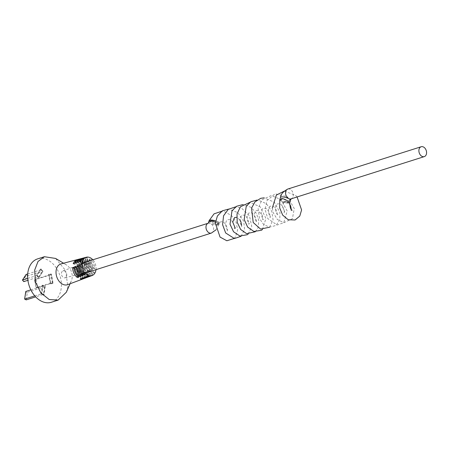 <?xml version="1.0" encoding="UTF-8"?>
<svg xmlns="http://www.w3.org/2000/svg" width="449" height="449" viewBox="0 0 449 449"><rect width="100%" height="100%" fill="white"/><g stroke="black" fill="none" stroke-linecap="round" stroke-linejoin="round"><path stroke-width="0.34" stroke-dasharray="2.25 1.68" d="M66.317 292.26L67.894 286.72L65.571 270.444L55.592 258.439M51.388 302.256A22.759 16.198 72.4 0 0 61.12 288.87A22.759 16.198 72.4 0 0 54.986 266.15A22.759 16.198 72.4 0 0 37.632 258.871M61.081 263.872A10.911 7.762 -107.6 0 1 66.183 264.77A10.911 7.762 -107.6 0 1 72.081 278.324A10.911 7.762 -107.6 0 1 71.324 280.979A10.911 7.762 -107.6 0 1 67.676 284.655M85.882 265.679A4.625 3.295 -107.6 0 1 86.741 267.711L85.433 268.075A4.557 3.244 72.4 0 0 84.62 266.145L84.378 265.426L85.882 265.679L86.668 260.493A9.9 7.044 -107.6 0 1 90.816 269.742L89.615 270.169A9.962 7.094 72.4 0 0 85.422 260.824L85.147 260.347L84.378 265.426M85.074 257.552A9.676 6.887 -107.6 0 1 87.308 257.473L86.601 262.149L85.338 262.614A4.782 3.407 72.4 0 0 84.951 262.721A4.782 3.407 72.4 0 0 83.71 263.703L84.906 263.282A4.849 3.452 -107.6 0 1 86.186 262.261A4.849 3.452 -107.6 0 1 86.601 262.149L86.943 262.194L87.628 257.659L87.308 257.473C87.808 257.799 87.398 257.906 86.068 257.81A9.743 6.931 72.4 0 0 84.451 257.765M78.553 259.269A10.013 7.122 -107.6 0 1 80.927 259.202L80.118 264.54L78.856 265.005A4.451 3.165 72.4 0 0 78.631 265.078A4.451 3.165 72.4 0 0 77.559 265.881L78.755 265.454A4.512 3.21 -107.6 0 1 79.866 264.618A4.512 3.21 -107.6 0 1 80.118 264.54L80.466 264.556L81.247 259.393L80.927 259.202C81.426 259.528 81.011 259.64 79.681 259.539A10.074 7.173 72.4 0 0 77.93 259.477M82.908 258.124A9.788 6.965 -107.6 0 1 85.192 258.046L84.451 262.94L83.188 263.406A4.675 3.328 72.4 0 0 82.857 263.501A4.675 3.328 72.4 0 0 81.667 264.427L82.863 264.001A4.737 3.373 -107.6 0 1 84.086 263.047A4.737 3.373 -107.6 0 1 84.451 262.94L84.794 262.979L85.512 258.237L85.192 258.046C85.692 258.371 85.276 258.484 83.946 258.383A9.85 7.01 72.4 0 0 82.29 258.332M83.733 266.476A4.512 3.21 -107.6 0 1 84.519 268.339L83.211 268.71A4.451 3.165 72.4 0 0 82.47 266.947L82.229 266.212L83.733 266.476L84.552 261.065A10.013 7.122 -107.6 0 1 88.767 270.461L87.561 270.887A10.074 7.173 72.4 0 0 83.306 261.397L83.031 260.925L82.229 266.212M90.215 264.074A4.849 3.452 -107.6 0 1 91.226 266.437L89.918 266.807A4.782 3.407 72.4 0 0 88.953 264.54L88.711 263.844L90.215 264.074L90.934 259.337A9.676 6.887 -107.6 0 1 94.947 268.3L93.74 268.721A9.743 6.931 72.4 0 0 89.688 259.674L89.413 259.191L88.711 263.844M88.066 264.871A4.737 3.373 -107.6 0 1 88.997 267.071L87.69 267.441A4.675 3.328 72.4 0 0 86.803 265.337L86.556 264.629L88.066 264.871L88.812 259.909A9.788 6.965 -107.6 0 1 92.892 269.018L91.691 269.439A9.85 7.01 72.4 0 0 87.572 260.246L87.291 259.769L86.556 264.629M80.719 258.703A9.9 7.044 -107.6 0 1 83.043 258.63L82.268 263.743L81.005 264.214A4.557 3.244 72.4 0 0 80.73 264.298A4.557 3.244 72.4 0 0 79.596 265.157L80.798 264.736A4.625 3.295 -107.6 0 1 81.959 263.838A4.625 3.295 -107.6 0 1 82.268 263.743L82.616 263.771L83.368 258.82L83.043 258.63C83.542 258.955 83.132 259.067 81.802 258.966A9.962 7.094 72.4 0 0 80.096 258.91M92.533 268.261A4.911 3.497 72.4 0 0 91.158 263.294A4.911 3.497 72.4 0 0 87.347 261.829A4.911 3.497 72.4 0 0 85.366 264.68A4.911 3.497 72.4 0 0 86.635 269.512A4.911 3.497 72.4 0 0 90.316 271.185A4.911 3.497 72.4 0 0 92.533 268.261M66.755 275.664A3.614 2.576 72.4 0 0 65.745 272.01A3.614 2.576 72.4 0 0 62.939 270.927A3.614 2.576 72.4 0 0 61.474 273.026A3.614 2.576 72.4 0 0 62.417 276.584A3.614 2.576 72.4 0 0 65.122 277.819A3.614 2.576 72.4 0 0 66.755 275.664M84.62 266.145L85.422 260.824C85.001 260.027 85.417 259.915 86.668 260.493M82.47 266.947L83.306 261.397C82.88 260.605 83.295 260.493 84.552 261.065M88.953 264.54L89.688 259.674C89.267 258.871 89.682 258.759 90.934 259.337M86.803 265.337L87.572 260.246C87.145 259.443 87.561 259.331 88.812 259.909M96.007 269.664A9.614 6.842 72.4 0 0 92.881 259.791M44.995 286.468L43.654 295.335L41.089 294.05L42.431 285.188L45.22 286.4L43.879 295.262L41.319 293.977L42.655 285.115L45.22 286.4M50.378 283.819L48.576 274.277L51.107 274.092L52.909 283.633L50.378 283.819L48.806 274.204L51.332 274.019L53.134 283.56L50.602 283.746M42.784 271.376L38.552 277.903L36.431 275.394L40.663 268.872L43.009 271.303L38.777 277.83L36.655 275.321L40.887 268.799L43.009 271.303M84.597 278.346A10.013 7.122 72.4 0 0 88.167 274.434L86.96 274.855A10.074 7.173 -107.6 0 1 83.969 278.532M86.696 277.561A9.9 7.044 72.4 0 0 90.215 273.716L89.009 274.137A9.962 7.094 -107.6 0 1 86.068 277.751M88.823 276.769A9.788 6.965 72.4 0 0 92.292 272.992L91.091 273.413A9.85 7.01 -107.6 0 1 88.195 276.96M90.922 275.989A9.676 6.887 72.4 0 0 94.346 272.274L93.139 272.695A9.743 6.931 -107.6 0 1 90.294 276.174M87.179 276.275L87.847 271.836L89.093 271.505A4.849 3.452 72.4 0 0 89.115 271.499A4.849 3.452 72.4 0 0 90.625 270.41L89.317 270.781A4.782 3.407 -107.6 0 1 87.847 271.836L87.499 271.853L86.792 276.505M82.852 277.841L83.593 272.953L84.833 272.627A4.625 3.295 72.4 0 0 86.141 271.679L84.833 272.049A4.557 3.244 -107.6 0 1 83.593 272.953L83.233 272.998L82.464 278.071M85.029 277.055L85.737 272.391L86.977 272.066A4.737 3.373 72.4 0 0 88.397 271.039L87.089 271.409A4.675 3.328 -107.6 0 1 85.737 272.391L84.754 272.65L84.047 277.813M82.088 270.691A4.675 3.328 -107.6 0 1 81.067 268.401L82.262 267.974A4.737 3.373 72.4 0 0 83.329 270.36L83.581 271L82.088 270.691L81.55 274.232M80.702 278.621L81.477 273.508L82.717 273.183A4.512 3.21 72.4 0 0 83.918 272.313L82.61 272.683A4.451 3.165 -107.6 0 1 81.477 273.508L81.117 273.564L80.315 278.851M83.492 272.981L82.582 273.222L81.898 278.593M84.204 270.13A4.782 3.407 -107.6 0 1 83.11 267.677L84.305 267.25A4.849 3.452 72.4 0 0 85.445 269.798L85.697 270.433L84.204 270.13L83.699 273.441M79.939 271.258A4.557 3.244 -107.6 0 1 78.996 269.131L80.197 268.71A4.625 3.295 72.4 0 0 81.185 270.927L81.437 271.578L79.939 271.258L79.372 275.029M85.68 272.403L85.377 272.42L84.642 277.286M87.841 271.836L86.949 272.072L86.225 277.022M77.829 271.813A4.451 3.165 -107.6 0 1 76.953 269.855L78.154 269.428A4.512 3.21 72.4 0 0 79.069 271.488L79.316 272.145L77.829 271.813L77.222 275.815M88.167 274.434L83.918 272.313M82.61 272.683L86.96 274.855M84.305 267.25L80.584 265.393M80.668 266.453L83.11 267.677M82.262 267.974L78.367 266.027M78.446 267.088L81.067 268.401M80.197 268.71L76.122 266.672M76.195 267.733L78.996 269.131M90.215 273.716L86.141 271.679M84.833 272.049L89.009 274.137M92.292 272.992L88.397 271.039M87.089 271.409L91.091 273.413M94.346 272.274L90.625 270.41M89.317 270.781L93.139 272.695M78.154 269.428L73.905 267.307M73.978 268.367L76.953 269.855M85.433 268.075L89.615 270.169M90.816 269.742L86.741 267.711M79.883 261.789L83.71 263.703M84.906 263.282L81.185 261.419M78.755 265.454L74.506 263.333M73.204 263.703L77.559 265.881M82.863 264.001L78.968 262.053M77.666 262.429L81.667 264.427M83.211 268.71L87.561 270.887M88.767 270.461L84.519 268.339M89.918 266.807L93.74 268.721M94.947 268.3L91.226 266.437M87.69 267.441L91.691 269.439M92.892 269.018L88.997 267.071M75.421 263.069L79.596 265.157M80.798 264.736L76.723 262.699M43.48 294.404L41.903 293.612L43.059 285.974L44.636 286.765L43.48 294.404L35.679 296.879M38.659 276.898L37.357 275.355L41.005 269.731L42.307 271.275L38.659 276.898L27.9 280.311M49.412 274.827L50.967 274.715L52.522 282.937L50.967 283.05L49.412 274.827L34.506 279.553L36.027 286.945L34.747 280.704M24.83 298.759L25.711 292.95L24.633 299.09M25.711 292.95L25.784 291.452L27.367 292.243L25.812 293.001M44.636 286.765L27.367 292.243L26.21 299.881L24.931 298.81M34.769 295.874L41.903 293.612M30.835 289.852L43.059 285.974M25.677 276.169L22.82 280.344L25.593 276.068L27.406 276L26.098 274.457L25.593 276.068M22.45 280.081L22.82 280.344M22.905 280.44L23.758 281.624L27.406 276L42.307 271.275M27.698 273.946L41.005 269.731M27.692 278.419L37.357 275.355M34.848 280.692L36.066 279.441L34.506 279.553L35.926 286.95M36.027 286.945L37.615 287.663L36.066 279.441L50.967 274.715M50.967 283.05L36.06 287.775L37.615 287.663L52.522 282.937M209.15 220.599A5.175 1.398 -164.9 0 0 210.856 222.216A5.175 1.398 -164.9 0 0 213.18 223.125L210.918 222.148L209.262 220.51L209.487 220.257M215.655 220.897L218.972 222.76A5.175 1.398 -164.9 0 0 217.439 221.683A5.175 1.398 -164.9 0 0 215.643 220.942M289.768 202.454L290.065 201.427M279.817 199.799L281.574 201.348L287.742 203.116C288.595 202.869 288.752 202.634 288.213 202.415L289.757 201.747L290.189 201.034M287.742 203.116A5.175 1.257 16.4 0 1 281.484 201.343A5.175 1.257 16.4 0 1 279.772 200.001M80.775 264.596A5.175 3.682 -107.6 0 1 83.884 269.692A5.175 3.682 -107.6 0 1 81.634 274.221A5.175 3.682 -107.6 0 1 79.355 273.98A5.175 3.682 -107.6 0 1 76.246 268.878A5.175 3.682 -107.6 0 1 78.502 264.354A5.175 3.682 -107.6 0 1 80.775 264.596M213.18 223.125L216.367 224.736L219.14 223.327L218.725 221.817A5.175 2.464 15.7 0 1 219.14 223.563A5.175 2.464 15.7 0 1 216.367 224.736M218.972 222.76L218.725 221.817M288.213 202.415A5.175 2.29 -167.6 0 0 290.088 201.365M84.738 274.474L85.445 269.798M82.588 275.254L83.329 270.36M80.41 276.045L81.185 270.927M88.374 276.242L89.093 271.505M78.261 276.825L79.069 271.488M86.068 257.81L85.338 262.614M79.681 259.539L78.856 265.005M83.946 258.383L83.188 263.406M81.802 258.966L81.005 264.214M291.233 198.812L290.98 198.89A5.175 3.682 72.4 0 0 293.236 194.361A5.175 3.682 72.4 0 0 290.127 189.265A5.175 3.682 72.4 0 0 287.848 189.023M290.43 200.203A5.175 1.257 16.4 0 1 287.382 200.478A5.175 1.257 16.4 0 1 282.219 198.845A5.175 1.257 16.4 0 1 280.496 197.291M207.971 223.316A5.175 3.682 -107.6 0 1 208.252 223.209A5.175 3.682 -107.6 0 1 210.525 223.45A5.175 3.682 -107.6 0 1 213.634 228.547A5.175 3.682 -107.6 0 1 211.378 233.076M208.819 221.834A5.175 1.398 -164.9 0 0 210.525 223.45A5.175 1.398 -164.9 0 0 215.722 224.994A5.175 1.398 -164.9 0 0 218.815 224.534L219.14 223.327M217.108 222.917A5.175 1.398 -164.9 0 0 215.453 222.227M71.324 280.979L70.089 283.751M62.939 270.927L78.631 265.078M79.866 264.618L80.73 264.298M81.959 263.838L82.857 263.501M84.086 263.047L84.951 262.721M86.186 262.261L87.347 261.829M65.122 277.819L81.331 273.548M89.115 271.499L90.316 271.185M66.183 264.77L63.578 263.215M85.013 274.962L85.697 270.433M82.863 275.742L83.581 271M80.685 276.533L81.437 271.578M78.536 277.314L79.316 272.145M89.037 271.875L87.415 272.386M86.904 272.549L81.634 274.221M292.147 210.216L291.053 210.559L291.317 209.498M289.599 204.076L288.477 202.808M286.838 201.713L285.457 201.416M283.796 202.241L282.494 206.714L285.042 212.472L283.942 212.815C285.283 212.983 282.819 203.773 279.194 203.779L277.325 203.964C276.371 204.413 275.731 205.777 275.4 208.05C275.955 212.366 276.797 214.594 277.931 214.729L276.837 215.071C278.111 215.498 276 206.271 272.06 206.029L270.203 206.226C269.232 206.697 268.592 208.089 268.283 210.407C268.872 214.673 269.714 216.861 270.82 216.979L269.726 217.322C271.061 217.49 268.603 208.285 264.977 208.291L263.108 208.471C262.16 208.92 261.514 210.272 261.183 212.534C261.728 216.867 262.575 219.101 263.709 219.235L262.614 219.578L262.278 215.133L257.821 210.53L255.975 210.738L254.134 214.212L256.598 221.492L255.503 221.834C256.873 221.986 254.308 212.691 250.705 212.787L248.858 212.994L247.017 216.502C247.377 221.093 248.202 223.507 249.487 223.748L248.392 224.09C249.622 224.315 247.545 215.464 243.869 215.122L241.994 215.122L240.187 217.518C239.968 222.597 240.698 225.426 242.381 225.999L241.281 226.341M241.287 226.335L241.545 225.28M239.828 219.858L236.657 217.344M235.27 228.255L234.17 228.597C235.517 228.917 233.132 219.555 229.327 219.539L227.503 219.774C226.481 220.313 225.853 221.8 225.611 224.247C226.285 228.35 227.138 230.432 228.159 230.511L227.065 230.853C228.3 231.656 226.509 222.204 222.137 221.772C220.526 221.699 219.527 222.294 219.14 223.563M297.081 196.954L295.464 195.253L284.296 191.122M272.285 208.168L273.211 212.646L277.28 219.404L283.734 222.721L292.422 218.697L294.258 208.493L287.444 196.718L275.052 193.772L266.964 200.585L265.123 209.717L267.823 218.652L277.128 225.022L283.768 222.726L287.186 210.968L280.939 199.485L271.207 195.579L261.969 199.766L258.13 208.555L259.455 218.399L263.411 224.253L269.282 227.2L276.096 225.454L279.766 219.797L279.957 212.551L274.384 202.252L264.141 197.829M269.552 227.233L273.082 219.825L271.724 211.092L266.364 203.689L258.377 200.159L257.036 200.08M262.441 229.49L265.954 218.461L260.212 206.809L249.925 202.342M255.335 231.746L257.979 227.896L258.837 220.689L256.357 213.269L251.12 207.404L244.121 204.66L242.808 204.592M248.218 234.002L251.76 226.504L249.487 215.952L241.68 208.269L235.703 206.849M241.113 236.253L244.548 229.529L243.74 221.318L237.858 212.652L228.586 209.105M234.002 238.509L235.439 236.881L237.611 230.034L236.168 222.35L231.628 215.688L224.893 211.816L221.48 211.361M81.886 263.277L78.502 264.354M216.064 229.804L218.815 224.534"/><path stroke-width="0.67" d="M63.578 263.215L55.592 258.439L44.406 256.721L38.019 261.475L34.668 270.107L35.454 281.983L40.803 292.827L49.177 299.511L58.162 300.106L66.317 292.26L70.089 283.751M44.406 256.721L37.632 258.871A22.759 16.198 72.4 0 0 27.9 272.257A22.759 16.198 72.4 0 0 34.034 294.971A22.759 16.198 72.4 0 0 51.388 302.256L58.162 300.106M83.969 278.532A10.074 7.173 -107.6 0 1 83.368 278.801L67.676 284.655A10.911 7.762 -107.6 0 1 59.206 281.394A10.911 7.762 -107.6 0 1 56.153 270.365A10.911 7.762 -107.6 0 1 61.081 263.872L77.279 259.606A10.074 7.173 72.4 0 0 73.204 263.703L74.506 263.333A10.013 7.122 -107.6 0 1 78.553 259.269L79.445 259.034A9.962 7.094 72.4 0 0 75.421 263.069L76.723 262.699A9.9 7.044 -107.6 0 1 80.719 258.703L81.639 258.461A9.85 7.01 72.4 0 0 77.666 262.429L78.968 262.053A9.788 6.965 -107.6 0 1 82.908 258.124L83.806 257.889A9.743 6.931 72.4 0 0 79.883 261.789L81.185 261.419A9.676 6.887 -107.6 0 1 85.074 257.552L86.275 257.238A9.614 6.842 72.4 0 0 81.931 262.962A9.614 6.842 72.4 0 0 84.62 272.683A9.614 6.842 72.4 0 0 92.084 275.557A9.614 6.842 72.4 0 0 95.968 269.978A9.614 6.842 72.4 0 0 96.007 269.664M84.451 257.765A9.743 6.931 72.4 0 0 83.806 257.889M77.93 259.477A10.074 7.173 72.4 0 0 77.279 259.606M82.29 258.332A9.85 7.01 72.4 0 0 81.639 258.461M80.096 258.91A9.962 7.094 72.4 0 0 79.445 259.034M92.881 259.791A9.614 6.842 72.4 0 0 86.275 257.238M83.368 278.801A10.074 7.173 -107.6 0 1 80.635 279.053L80.315 278.851M80.702 278.621L80.635 279.053C80.147 278.706 80.567 278.554 81.898 278.593A10.013 7.122 72.4 0 0 84.597 278.346L85.467 278.021A9.962 7.094 -107.6 0 1 82.784 278.273L82.464 278.071M80.584 265.393A9.676 6.887 72.4 0 0 84.738 274.474L85.013 274.962L83.475 274.934A9.743 6.931 -107.6 0 1 79.282 265.763L80.584 265.393M78.367 266.027A9.788 6.965 72.4 0 0 82.588 275.254L82.863 275.742L81.325 275.714A9.85 7.01 -107.6 0 1 77.065 266.397L78.367 266.027M80.41 276.045C80.837 276.859 80.416 277.011 79.147 276.505A9.962 7.094 -107.6 0 1 74.82 267.043L76.122 266.672A9.9 7.044 72.4 0 0 80.41 276.045L80.685 276.533M82.852 277.841L82.784 278.273C82.29 277.925 82.711 277.774 84.047 277.813A9.9 7.044 72.4 0 0 86.696 277.561L87.589 277.229A9.85 7.01 -107.6 0 1 84.962 277.482L84.642 277.286M86.068 277.751A9.962 7.094 -107.6 0 1 85.467 278.021M85.029 277.055L84.962 277.482C84.474 277.14 84.895 276.982 86.225 277.022A9.788 6.965 72.4 0 0 88.823 276.769L89.688 276.449A9.743 6.931 -107.6 0 1 87.112 276.702L86.792 276.505M88.195 276.96A9.85 7.01 -107.6 0 1 87.589 277.229M87.179 276.275L87.112 276.702C86.623 276.36 87.044 276.208 88.374 276.242A9.676 6.887 72.4 0 0 90.922 275.989L92.084 275.557M90.294 276.174A9.743 6.931 -107.6 0 1 89.688 276.449M78.261 276.825C78.687 277.639 78.266 277.791 76.998 277.286A10.074 7.173 -107.6 0 1 72.603 267.677L73.905 267.307A10.013 7.122 72.4 0 0 78.261 276.825L78.536 277.314M79.282 265.763L80.668 266.453M77.065 266.397L78.446 267.088M74.82 267.043L76.195 267.733M72.603 267.677L73.978 268.367M30.835 289.852L25.784 291.452L24.633 299.09L26.21 299.881L35.679 296.879M24.633 299.09L34.769 295.874M27.698 273.946L26.098 274.457L22.45 280.081L23.758 281.624L27.9 280.311M22.45 280.081L27.692 278.419M215.643 220.942A5.175 1.398 -164.9 0 0 209.43 220.285A5.175 1.398 -164.9 0 0 209.15 220.599L208.252 223.209M209.487 220.257L215.655 220.897M422.021 156.37A5.175 3.682 72.4 0 0 424.294 156.617A5.175 3.682 72.4 0 0 426.55 152.088A5.175 3.682 72.4 0 0 423.441 146.986A5.175 3.682 72.4 0 0 421.168 146.744A5.175 3.682 72.4 0 0 418.911 151.274A5.175 3.682 72.4 0 0 422.021 156.37M290.015 201.556L290.194 200.855L290.015 201.556M279.772 200.001A5.175 1.257 16.4 0 1 279.761 199.788A5.175 1.257 16.4 0 1 281.613 199.373C280.715 197.285 286.406 199.912 287.949 201.135L289.768 202.46M290.088 201.365A5.175 2.29 -167.6 0 0 290.116 201.298A5.175 2.29 -167.6 0 0 290.194 200.855M281.613 199.373L279.817 199.799L279.665 207.848L282.668 215.099L288.207 219.752L295.083 219.988L299.775 216.07L301.593 209.964L297.081 196.954M83.475 274.934L83.699 273.441M81.325 275.714L81.55 274.232M79.147 276.505L79.372 275.029M76.998 277.286L77.222 275.815M279.761 199.788L280.496 197.291A5.175 1.257 16.4 0 1 283.543 197.016A5.175 1.257 16.4 0 1 288.707 198.649A5.175 3.682 72.4 0 0 290.98 198.89L424.294 156.617M280.496 197.291C280.833 194.221 283.285 191.465 287.848 189.023A5.175 3.682 72.4 0 0 285.598 193.547A5.175 3.682 72.4 0 0 288.707 198.649A5.175 1.257 16.4 0 1 290.43 200.203L290.189 201.034M89.037 271.875L211.378 233.076A5.175 3.682 -107.6 0 1 209.105 232.835A5.175 3.682 -107.6 0 1 206.018 227.94A5.175 3.682 -107.6 0 1 207.971 223.316M218.815 224.534A5.175 1.398 -164.9 0 0 217.108 222.917M215.453 222.227A5.175 1.398 -164.9 0 0 208.819 221.834M87.415 272.386L86.904 272.549M290.06 201.466L289.768 202.454C289.914 207.27 290.705 209.857 292.147 210.216M291.317 209.498L290.643 205.945L289.599 204.076M288.477 202.808L286.838 201.713M285.457 201.416L283.796 202.241M241.545 225.28L240.922 221.845L239.828 219.858M236.657 217.344L234.608 217.524L232.717 222.042L235.27 228.255M284.296 191.122L276.343 195.085L272.285 208.168M264.141 197.829L260.746 198.306L254.937 201.932L251.547 208.156L253.219 222.496L260.555 229.069L269.552 227.233M257.036 200.08L250.873 201.736L246.26 206.243L244.183 219.482L247.657 227.099L253.926 231.465L261.447 230.27L262.441 229.49M249.925 202.342L240.4 206.798L237.01 213.993L237.19 222.249L240.625 229.456L246.613 233.66L255.335 231.746M242.808 204.592L236.606 206.271L231.987 210.839L230.006 224.191L233.547 231.751L239.867 236.017L247.343 234.698L248.218 234.002M235.703 206.849L228.3 209.313L223.563 215.789L222.592 224.691L225.667 232.969L234.423 238.548L241.113 236.253M228.586 209.105L222.294 210.834L217.372 216.036L215.357 223.254L220.066 237.1L226.863 240.759L234.002 238.509M221.48 211.361L214.05 213.847L209.318 220.364M207.999 223.288L81.886 263.277M211.378 233.076L216.064 229.804M287.848 189.023L421.168 146.744M291.306 198.744L290.43 200.203"/></g></svg>

